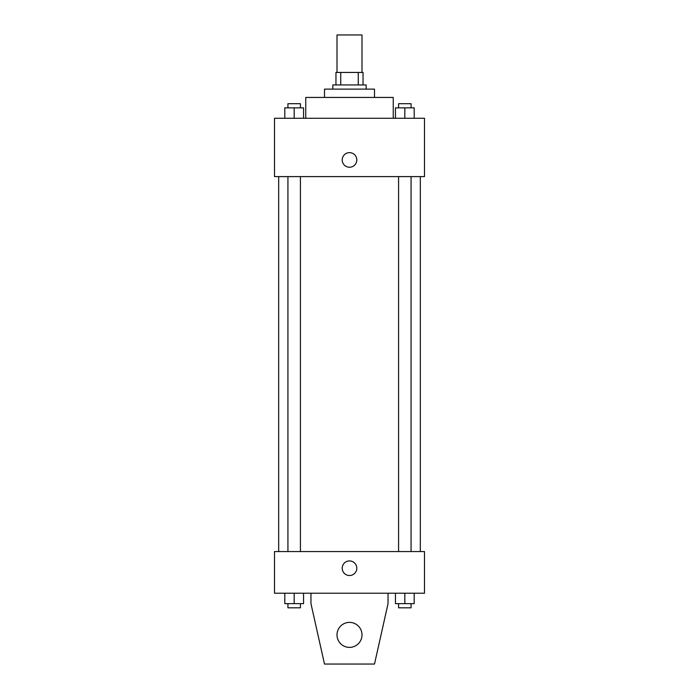 <?xml version="1.0" encoding="UTF-8"?>
<svg xmlns="http://www.w3.org/2000/svg" width="699" height="699" viewBox="0 0 699 699"><rect width="100%" height="100%" fill="white"/><g stroke="black" fill="none" stroke-linecap="round" stroke-linejoin="round"><path stroke-width="1.05" d="M361.995 72.443L361.995 34.95L337.005 34.95L337.005 72.443M340.728 84.946L340.728 72.443L335.957 72.443L335.957 84.946L335.957 72.443M340.728 72.443L363.043 72.443L363.043 84.946M358.272 84.946L358.272 72.443M332.838 89.114L332.838 84.946L366.162 84.946L366.162 89.114M324.502 97.441L324.502 89.114L374.498 89.114L374.498 97.441M305.751 118.271L305.751 97.441L393.249 97.441L393.249 118.271M274.506 118.271L424.494 118.271L424.494 176.602L274.506 176.602L274.506 118.271M349.5 167.227A7.287 7.287 0 0 1 343.183 156.288A7.287 7.287 0 0 1 355.817 156.288A7.287 7.287 0 0 1 349.5 167.227M274.506 551.563L424.494 551.563L424.494 593.224L274.506 593.224L274.506 551.563M342.213 568.226A7.287 7.287 0 0 1 353.144 561.909A7.287 7.287 0 0 1 353.144 574.543A7.287 7.287 0 0 1 342.213 568.226M388.041 593.224L388.041 603.639L374.498 664.05L324.502 664.05L310.959 603.639L310.959 593.224M337.005 634.884A12.495 12.495 0 0 1 355.747 624.058A12.495 12.495 0 0 1 355.747 645.71A12.495 12.495 0 0 1 337.005 634.884M395.451 118.271L395.451 107.856L414.201 107.856L414.201 118.271L414.201 107.856M404.826 118.271L404.826 107.856M411.073 107.856L411.073 103.697L398.579 103.697L398.579 107.856M284.799 118.271L284.799 107.856L303.549 107.856L303.549 118.271L303.549 107.856M294.174 118.271L294.174 107.856M300.421 107.856L300.421 103.697L287.927 103.697L287.927 107.856M395.451 593.224L395.451 603.639L414.201 603.639L414.201 593.224L414.201 603.639M404.826 603.639L404.826 593.224M411.073 603.639L411.073 607.807L398.579 607.807L398.579 603.639M284.799 593.224L284.799 603.639L303.549 603.639L303.549 593.224L303.549 603.639M294.174 603.639L294.174 593.224M300.421 603.639L300.421 607.807L287.927 607.807L287.927 603.639M420.326 551.563L420.326 176.602M278.674 551.563L278.674 176.602M398.579 176.602L398.579 551.563M411.073 176.602L411.073 551.563M300.421 551.563L300.421 176.602M287.927 551.563L287.927 176.602"/></g></svg>

